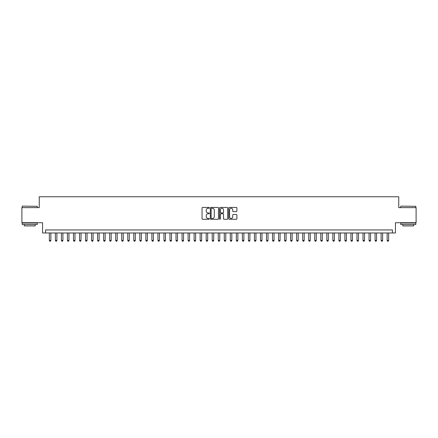 <?xml version="1.0" encoding="UTF-8"?>
<svg xmlns="http://www.w3.org/2000/svg" width="438" height="438" viewBox="0 0 438 438"><rect width="100%" height="100%" fill="white"/><g stroke="black" fill="none" stroke-linecap="round" stroke-linejoin="round"><path stroke-width="0.66" d="M209.348 207.853A0.416 0.416 0 0 0 208.937 207.437L202.641 207.437A0.591 0.591 0 0 0 202.049 208.034L202.049 218.688A0.591 0.591 0 0 0 202.641 219.279L208.937 219.279A0.416 0.416 0 0 0 209.348 218.869A0.416 0.416 0 0 0 208.937 218.452L208.121 218.452A1.894 1.894 0 0 1 206.227 216.558L206.227 215.671A1.894 1.894 0 0 1 208.121 213.777L208.937 213.777A0.416 0.416 0 0 0 209.348 213.361A0.416 0.416 0 0 0 208.937 212.945L208.121 212.945A1.894 1.894 0 0 1 206.227 211.05L206.227 210.163A1.894 1.894 0 0 1 208.121 208.269L208.937 208.269A0.416 0.416 0 0 0 209.348 207.853M236.306 211.614A0.591 0.591 0 0 0 236.898 211.023L236.898 208.034A0.591 0.591 0 0 0 236.306 207.437L229.315 207.437A0.591 0.591 0 0 0 228.724 208.034L228.724 218.688A0.591 0.591 0 0 0 229.315 219.279L236.306 219.279A0.591 0.591 0 0 0 236.898 218.688L236.898 215.074A0.591 0.591 0 0 0 236.306 214.483L233.312 214.483A0.591 0.591 0 0 0 232.72 215.074L232.72 216.87A1.582 1.582 0 0 1 231.138 218.452A1.582 1.582 0 0 1 229.556 216.87L229.556 209.851A1.582 1.582 0 0 1 231.138 208.269A1.582 1.582 0 0 1 232.72 209.851L232.72 211.023A0.591 0.591 0 0 0 233.312 211.614L236.306 211.614M392.426 232.967L395.437 232.967L395.437 222.712L416.1 222.712L416.1 207.628L398.755 207.628L398.755 196.771L39.245 196.771L39.245 207.628L21.9 207.628L21.9 222.712L42.563 222.712L42.563 232.967L392.426 232.967L392.426 229.95L45.574 229.95L45.574 232.967M218.48 208.034A0.591 0.591 0 0 0 217.889 207.437L210.902 207.437A0.591 0.591 0 0 0 210.311 208.034L210.311 218.688A0.591 0.591 0 0 0 210.902 219.279L217.889 219.279A0.591 0.591 0 0 0 218.48 218.688L218.48 208.034M220.111 207.437L227.098 207.437A0.591 0.591 0 0 1 227.689 208.034L227.689 218.688A0.591 0.591 0 0 1 227.098 219.279L224.108 219.279A0.591 0.591 0 0 1 223.517 218.688L223.517 214.368A0.591 0.591 0 0 0 222.92 213.777L220.938 213.777A0.591 0.591 0 0 0 220.347 214.368L220.347 218.869A0.416 0.416 0 0 1 219.931 219.279A0.416 0.416 0 0 1 219.52 218.869L219.52 208.034A0.591 0.591 0 0 1 220.111 207.437M211.554 208.269A0.416 0.416 0 0 0 211.138 208.685L211.138 218.036A0.416 0.416 0 0 0 211.554 218.452L212.414 218.452A1.894 1.894 0 0 0 214.308 216.558L214.308 210.163A1.894 1.894 0 0 0 212.414 208.269L211.554 208.269M223.517 209.884A1.582 1.582 0 0 0 221.929 208.296A1.582 1.582 0 0 0 220.347 209.884L220.347 212.353A0.591 0.591 0 0 0 220.938 212.945L222.92 212.945A0.591 0.591 0 0 0 223.517 212.353L223.517 209.884M49.346 232.967L49.346 240.446L50.852 240.446L50.852 232.967M50.852 240.446L50.403 241.228L49.801 241.228L49.346 240.446M22.382 206.123L37.279 206.303L22.382 206.123M29.74 224.519L22.201 224.519L22.201 223.013L37.279 223.013L37.279 224.519L29.74 224.519M35.171 224.519L35.171 225.909L24.314 225.909L24.314 224.519M400.901 206.123L415.799 206.303L400.901 206.123M408.26 224.519L400.721 224.519L400.721 223.013L415.799 223.013L415.799 224.519L408.26 224.519M413.686 224.519L413.686 225.909L402.829 225.909L402.829 224.519M55.38 232.967L55.38 240.446L56.885 240.446L56.885 232.967M56.885 240.446L56.436 241.228L55.829 241.228L55.38 240.446M61.413 232.967L61.413 240.446L62.919 240.446L62.919 232.967M62.919 240.446L62.464 241.228L61.862 241.228L61.413 240.446M67.441 232.967L67.441 240.446L68.952 240.446L68.952 232.967M68.952 240.446L68.498 241.228L67.895 241.228L67.441 240.446M73.474 232.967L73.474 240.446L74.98 240.446L74.98 232.967M74.98 240.446L74.531 241.228L73.929 241.228L73.474 240.446M79.508 232.967L79.508 240.446L81.014 240.446L81.014 232.967M81.014 240.446L80.565 241.228L79.957 241.228L79.508 240.446M85.541 232.967L85.541 240.446L87.047 240.446L87.047 232.967M87.047 240.446L86.593 241.228L85.99 241.228L85.541 240.446M91.569 232.967L91.569 240.446L93.08 240.446L93.08 232.967M93.08 240.446L92.626 241.228L92.024 241.228L91.569 240.446M97.603 232.967L97.603 240.446L99.114 240.446L99.114 232.967M99.114 240.446L98.659 241.228L98.057 241.228L97.603 240.446M103.636 232.967L103.636 240.446L105.142 240.446L105.142 232.967M105.142 240.446L104.693 241.228L104.085 241.228L103.636 240.446M109.67 232.967L109.67 240.446L111.175 240.446L111.175 232.967M111.175 240.446L110.721 241.228L110.119 241.228L109.67 240.446M115.698 232.967L115.698 240.446L117.209 240.446L117.209 232.967M117.209 240.446L116.754 241.228L116.152 241.228L115.698 240.446M121.731 232.967L121.731 240.446L123.242 240.446L123.242 232.967M123.242 240.446L122.788 241.228L122.186 241.228L121.731 240.446M127.765 232.967L127.765 240.446L129.27 240.446L129.27 232.967M129.27 240.446L128.821 241.228L128.219 241.228L127.765 240.446M133.798 232.967L133.798 240.446L135.304 240.446L135.304 232.967M135.304 240.446L134.849 241.228L134.247 241.228L133.798 240.446M139.826 232.967L139.826 240.446L141.337 240.446L141.337 232.967M141.337 240.446L140.883 241.228L140.28 241.228L139.826 240.446M145.859 232.967L145.859 240.446L147.371 240.446L147.371 232.967M147.371 240.446L146.916 241.228L146.314 241.228L145.859 240.446M151.893 232.967L151.893 240.446L153.399 240.446L153.399 232.967M153.399 240.446L152.95 241.228L152.347 241.228L151.893 240.446M157.926 232.967L157.926 240.446L159.432 240.446L159.432 232.967M159.432 240.446L158.978 241.228L158.375 241.228L157.926 240.446M163.954 232.967L163.954 240.446L165.465 240.446L165.465 232.967M165.465 240.446L165.011 241.228L164.409 241.228L163.954 240.446M169.988 232.967L169.988 240.446L171.499 240.446L171.499 232.967M171.499 240.446L171.044 241.228L170.442 241.228L169.988 240.446M176.021 232.967L176.021 240.446L177.527 240.446L177.527 232.967M177.527 240.446L177.078 241.228L176.476 241.228L176.021 240.446M182.055 232.967L182.055 240.446L183.56 240.446L183.56 232.967M183.56 240.446L183.111 241.228L182.504 241.228L182.055 240.446M188.083 232.967L188.083 240.446L189.594 240.446L189.594 232.967M189.594 240.446L189.139 241.228L188.537 241.228L188.083 240.446M194.116 232.967L194.116 240.446L195.627 240.446L195.627 232.967M195.627 240.446L195.173 241.228L194.571 241.228L194.116 240.446M200.15 232.967L200.15 240.446L201.655 240.446L201.655 232.967M201.655 240.446L201.206 241.228L200.604 241.228L200.15 240.446M206.183 232.967L206.183 240.446L207.689 240.446L207.689 232.967M207.689 240.446L207.24 241.228L206.632 241.228L206.183 240.446M212.216 232.967L212.216 240.446L213.722 240.446L213.722 232.967M213.722 240.446L213.268 241.228L212.665 241.228L212.216 240.446M218.244 232.967L218.244 240.446L219.756 240.446L219.756 232.967M219.756 240.446L219.301 241.228L218.699 241.228L218.244 240.446M224.278 232.967L224.278 240.446L225.784 240.446L225.784 232.967M225.784 240.446L225.335 241.228L224.732 241.228L224.278 240.446M230.311 232.967L230.311 240.446L231.817 240.446L231.817 232.967M231.817 240.446L231.368 241.228L230.76 241.228L230.311 240.446M236.345 232.967L236.345 240.446L237.85 240.446L237.85 232.967M237.85 240.446L237.396 241.228L236.794 241.228L236.345 240.446M242.373 232.967L242.373 240.446L243.884 240.446L243.884 232.967M243.884 240.446L243.429 241.228L242.827 241.228L242.373 240.446M248.406 232.967L248.406 240.446L249.917 240.446L249.917 232.967M249.917 240.446L249.463 241.228L248.861 241.228L248.406 240.446M254.44 232.967L254.44 240.446L255.945 240.446L255.945 232.967M255.945 240.446L255.496 241.228L254.889 241.228L254.44 240.446M260.473 232.967L260.473 240.446L261.979 240.446L261.979 232.967M261.979 240.446L261.524 241.228L260.922 241.228L260.473 240.446M266.501 232.967L266.501 240.446L268.012 240.446L268.012 232.967M268.012 240.446L267.558 241.228L266.956 241.228L266.501 240.446M272.535 232.967L272.535 240.446L274.046 240.446L274.046 232.967M274.046 240.446L273.591 241.228L272.989 241.228L272.535 240.446M278.568 232.967L278.568 240.446L280.074 240.446L280.074 232.967M280.074 240.446L279.625 241.228L279.022 241.228L278.568 240.446M284.601 232.967L284.601 240.446L286.107 240.446L286.107 232.967M286.107 240.446L285.653 241.228L285.05 241.228L284.601 240.446M290.629 232.967L290.629 240.446L292.141 240.446L292.141 232.967M292.141 240.446L291.686 241.228L291.084 241.228L290.629 240.446M296.663 232.967L296.663 240.446L298.174 240.446L298.174 232.967M298.174 240.446L297.72 241.228L297.117 241.228L296.663 240.446M302.696 232.967L302.696 240.446L304.202 240.446L304.202 232.967M304.202 240.446L303.753 241.228L303.151 241.228L302.696 240.446M308.73 232.967L308.73 240.446L310.235 240.446L310.235 232.967M310.235 240.446L309.781 241.228L309.179 241.228L308.73 240.446M314.758 232.967L314.758 240.446L316.269 240.446L316.269 232.967M316.269 240.446L315.814 241.228L315.212 241.228L314.758 240.446M320.791 232.967L320.791 240.446L322.302 240.446L322.302 232.967M322.302 240.446L321.848 241.228L321.246 241.228L320.791 240.446M326.825 232.967L326.825 240.446L328.33 240.446L328.33 232.967M328.33 240.446L327.881 241.228L327.279 241.228L326.825 240.446M332.858 232.967L332.858 240.446L334.364 240.446L334.364 232.967M334.364 240.446L333.915 241.228L333.307 241.228L332.858 240.446M338.886 232.967L338.886 240.446L340.397 240.446L340.397 232.967M340.397 240.446L339.943 241.228L339.34 241.228L338.886 240.446M344.92 232.967L344.92 240.446L346.431 240.446L346.431 232.967M346.431 240.446L345.976 241.228L345.374 241.228L344.92 240.446M350.953 232.967L350.953 240.446L352.459 240.446L352.459 232.967M352.459 240.446L352.01 241.228L351.407 241.228L350.953 240.446M356.986 232.967L356.986 240.446L358.492 240.446L358.492 232.967M358.492 240.446L358.043 241.228L357.435 241.228L356.986 240.446M363.02 232.967L363.02 240.446L364.525 240.446L364.525 232.967M364.525 240.446L364.071 241.228L363.469 241.228L363.02 240.446M369.048 232.967L369.048 240.446L370.559 240.446L370.559 232.967M370.559 240.446L370.105 241.228L369.502 241.228L369.048 240.446M375.081 232.967L375.081 240.446L376.587 240.446L376.587 232.967M376.587 240.446L376.138 241.228L375.536 241.228L375.081 240.446M381.115 232.967L381.115 240.446L382.62 240.446L382.62 232.967M382.62 240.446L382.171 241.228L381.564 241.228L381.115 240.446M387.148 232.967L387.148 240.446L388.654 240.446L388.654 232.967M388.654 240.446L388.199 241.228L387.597 241.228L387.148 240.446M22.201 207.628L22.201 206.303M25.639 223.013L25.639 222.712M33.841 223.013L33.841 222.712M37.279 207.628L37.279 206.303M400.721 207.628L400.721 206.303M404.159 223.013L404.159 222.712M412.361 223.013L412.361 222.712M415.799 207.628L415.799 206.303"/></g></svg>

